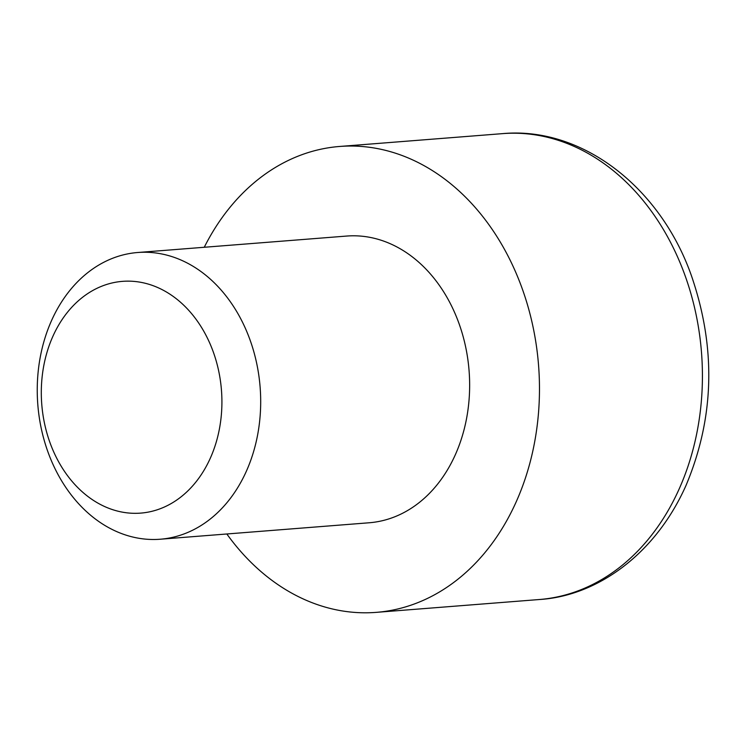 <?xml version="1.0" encoding="UTF-8"?>
<svg xmlns="http://www.w3.org/2000/svg" width="746" height="746" viewBox="0 0 746 746"><rect width="100%" height="100%" fill="white"/><g stroke="black" fill="none" stroke-linecap="round" stroke-linejoin="round"><path stroke-width="1.12" d="M204.255 247.271A233.675 181.194 85.5 0 1 339.57 146.468A233.675 181.194 85.5 0 1 509.77 259.431A233.675 181.194 85.5 0 1 516.223 501.778A233.675 181.194 85.5 0 1 376.264 612.363A233.675 181.194 85.5 0 1 226.831 533.977M137.674 252.512L346.629 236.062A143.801 111.499 85.5 0 1 451.367 305.58A143.801 111.499 85.5 0 1 455.34 454.715A143.801 111.499 85.5 0 1 369.205 522.769L160.25 539.227A143.801 111.499 85.5 0 1 55.521 469.7A143.801 111.499 85.5 0 1 51.549 320.566A143.801 111.499 85.5 0 1 137.674 252.512A143.801 111.499 85.5 0 1 242.413 322.039A143.801 111.499 85.5 0 1 246.385 471.174A143.801 111.499 85.5 0 1 160.25 539.227M210.353 458.1A116.236 90.126 85.5 0 1 87.394 496.09A116.236 90.126 85.5 0 1 52.863 336.371A116.236 90.126 85.5 0 1 175.832 298.381A116.236 90.126 85.5 0 1 210.353 458.1M679.168 488.947A233.675 181.194 -94.5 0 0 672.715 246.609A233.675 181.194 -94.5 0 0 502.515 133.637C582.011 126.242 660.359 187.507 691.356 275.498C716.281 347.767 714.472 417.807 685.938 485.627C655.081 554.828 596.539 596.147 539.199 599.532A233.675 181.194 -94.5 0 0 679.168 488.947M539.199 599.532L376.264 612.363M502.515 133.637L339.57 146.468"/></g></svg>
